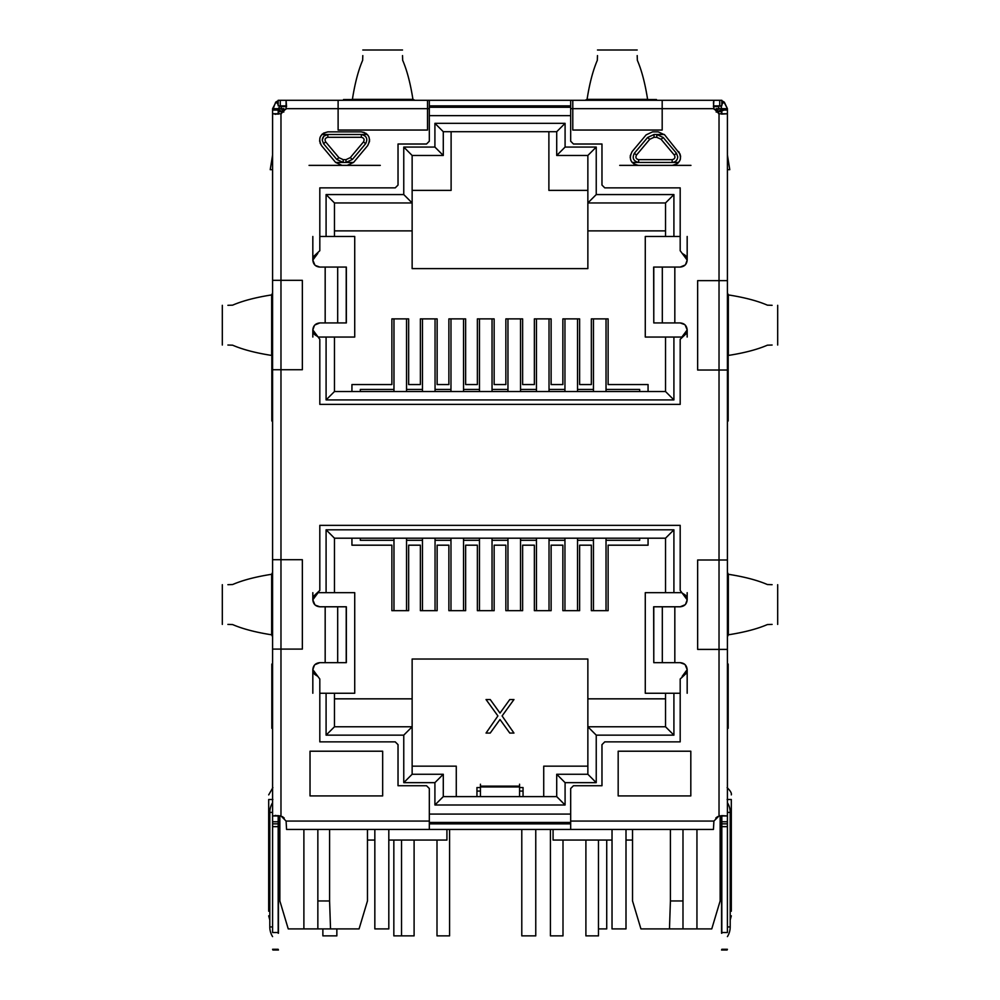 <?xml version="1.0" encoding="UTF-8"?>
<svg xmlns="http://www.w3.org/2000/svg" width="1000" height="1000" viewBox="0 0 1000 1000"><rect width="100%" height="100%" fill="white"/><g stroke="black" fill="none" stroke-linecap="round" stroke-linejoin="round"><path stroke-width="1.5" d="M272.587 292.925L271.65 294.913C255.688 297.413 242.675 300.825 232.613 305.163L227.9 305.312M278.337 114.1L272.587 113.775L272.587 369.725L280.975 369.725L280.975 280.325L272.587 280.325L272.587 815.95L278.337 815.625M272.587 357.438L271.65 355.438L271.65 294.913M280.975 369.725L302.35 369.725L302.35 280.325L280.975 280.325M227.9 345.037L232.6 345.188C242.675 349.525 255.688 352.95 271.65 355.438M727.412 357.438L728.35 355.438C744.312 352.95 757.325 349.525 767.387 345.188L772.1 345.037M721.675 815.638L727.412 815.95L727.412 649.4L697.65 649.4L697.65 560L727.412 560L727.412 649.4L727.412 280.637L727.412 370.025L697.65 370.025L697.65 280.637L719.025 280.637L719.025 370.025M727.412 292.925L728.35 294.913L728.35 355.438M685.788 673.812L680.188 679.013L680.188 741.862L604.763 741.862L601.975 744.65L601.975 785.725L573.475 785.725L570.675 788.512L570.675 821.062L713.913 821.062L719.025 815.95L719.025 113.775L727.412 113.775L727.412 280.637L719.025 280.637M772.1 305.312L767.4 305.163C757.325 300.825 744.312 297.413 728.35 294.913M678.65 162.45L672.163 162.45C675.562 162.113 677.425 160.25 677.75 156.862L676.45 153.262L674.312 155.062C675.55 157.5 674.837 159.037 672.163 159.65L638.65 159.65L638.65 162.45L672.163 162.45L632.163 162.45M656.8 137.3L656.8 134.512L654.013 134.512L647.588 137.5L634.362 153.262L647.588 137.5L654.013 134.512L664.338 134.512L656.8 134.512L663.225 137.5L676.45 153.262L663.225 137.5L661.087 139.3L656.8 137.3L654.013 137.3L649.725 139.3L636.5 155.062C635.3 157.487 636.013 159.012 638.65 159.65M690.95 165.375L619.712 165.375M638.65 162.45C633.4 161.163 631.975 158.112 634.362 153.262C631.975 158.112 633.4 161.163 638.65 162.45M656.8 134.512L663.225 137.5L656.8 134.512M681.35 337.05L673.913 337.05L673.913 399.913L326.087 399.913L326.087 337.05L318.675 337.05M326.087 236.475L326.087 194.575L334.475 202.95L334.475 236.475L319.812 236.475M326.087 194.575L403.762 194.575L403.762 147.075L434.913 147.075L434.913 123.338L565.087 123.338L565.087 147.075L596.237 147.075L596.237 194.575L673.913 194.575L673.913 236.475L665.525 236.475L665.525 202.95L673.913 194.575M680.188 236.475L673.913 236.475M680.188 693.25L673.913 693.25L673.913 735.15L596.237 735.15L596.237 782.65L565.087 782.65L565.087 805L434.913 805L434.913 782.65L403.762 782.65L403.762 735.15L326.087 735.15L326.087 693.25L319.812 693.25M326.087 735.15L334.475 726.775L334.475 693.25L354.725 693.25L354.725 592.675L318.65 592.675M326.087 592.675L326.087 529.812L673.913 529.812L673.913 592.675L665.525 592.675L665.525 538.2L673.913 529.812M681.35 592.675L673.913 592.675M380.288 165.375L309.05 165.375M570.675 115.65L429.325 115.65M429.325 814.075L570.675 814.075M312.825 337.05L312.825 329.925L314.438 325.462M314.862 265.025L312.825 260.087L312.825 236.475M326.087 399.913L334.475 391.525L334.475 337.05L326.087 337.05M334.475 391.525L665.525 391.525L673.913 399.913M673.913 337.05L645.275 337.05L645.275 236.475L665.525 236.475M665.525 391.525L665.525 337.05M687.175 337.05L687.175 329.925L686.213 333.462M685.788 255.912L687.175 260.087L687.175 236.475M596.237 194.575L587.863 202.95L665.525 202.95M334.475 230.888L412.137 230.888L412.137 268.612L587.863 268.612L587.863 155.463L596.237 147.075M565.087 147.075L556.712 155.463L587.863 155.463M556.712 155.463L556.712 131.713L565.087 123.338M434.913 123.338L443.288 131.713L556.712 131.713M434.913 147.075L443.288 155.463L443.288 131.713M403.762 147.075L412.137 155.463L443.288 155.463M403.762 194.575L412.137 202.95L412.137 155.463M334.475 202.95L412.137 202.95L412.137 230.888M312.825 693.25L312.825 669.638L314.438 665.175M314.862 604.738L312.825 599.8L312.825 592.675M334.475 693.25L326.087 693.25M334.475 726.775L412.137 726.775L403.762 735.15M403.762 782.65L412.137 774.262L412.137 659.025L587.863 659.025L587.863 726.775L596.237 735.15M412.137 774.262L443.288 774.262L434.913 782.65M434.913 805L443.288 796.612L443.288 774.262M443.288 796.612L556.712 796.612L565.087 805M556.712 796.612L556.712 774.262L565.087 782.65M556.712 774.262L587.863 774.262L596.237 782.65M587.863 774.262L587.863 726.775L665.525 726.775L673.913 735.15M673.913 693.25L665.525 693.25L665.525 726.775M687.175 693.25L687.175 669.638L686.213 673.175M685.788 595.625L687.175 599.8L687.175 592.675M326.087 529.812L334.475 538.2L665.525 538.2M334.475 592.675L334.475 538.2M429.325 107.275L570.675 107.275M715.763 818.075L717.6 816.612L715.95 818.263M429.325 822.45L570.675 822.45M284.237 818.075L282.4 816.612L284.05 818.263M323.875 136.15L327.825 134.512L361.35 134.512L321.838 134.512M367.35 134.512L361.362 134.512C366.6 135.787 368.025 138.85 365.637 143.688L352.413 159.45L345.988 162.45L353.55 162.45L335.637 162.45L343.2 162.45L336.775 159.45L323.55 143.688L322.25 140.1L323.762 136.263M720.138 900.962L720.138 815.8L720.138 900.962L711.762 928.9L696.95 928.9L696.95 829.438M279.862 815.8L279.862 900.962L288.238 928.9L317.85 928.9L317.85 829.438M523.05 791.075L519.55 791.075M480.45 791.075L476.95 791.075M334.475 236.475L354.725 236.475L354.725 337.05L334.475 337.05M351.938 391.525L351.938 384.55L391.887 384.55L391.887 318.888L408.65 318.888L408.65 384.55L420.375 384.55L420.375 318.888L437.137 318.888L437.137 384.55L448.875 384.55L448.875 318.888L465.637 318.888L465.637 384.55L477.375 384.55L477.375 318.888L494.137 318.888L494.137 384.55L505.863 384.55L505.863 318.888L522.625 318.888L522.625 384.55L534.362 384.55L534.362 318.888L551.125 318.888L551.125 384.55L562.863 384.55L562.863 318.888L579.625 318.888L579.625 384.55L591.35 384.55L591.35 318.888L608.112 318.888L608.112 384.55L648.062 384.55L648.062 391.525M665.525 693.25L645.275 693.25L645.275 592.675L665.525 592.675M587.863 230.888L665.525 230.888M587.863 190.387L548.888 190.387L548.888 131.713M451.112 131.713L451.112 190.387L412.137 190.387M412.137 698.838L334.475 698.838M412.137 766.162L456.275 766.162L456.275 796.612M476.95 796.612L476.95 787.537L480.45 787.537M519.55 787.537L523.05 787.537L523.05 796.612M543.725 796.612L543.725 766.162L587.863 766.162M665.525 698.838L587.863 698.838M648.062 538.2L648.062 545.188L608.112 545.188L608.112 610.675L591.35 610.675L591.35 545.188L579.625 545.188L579.625 610.675L562.863 610.675L562.863 545.188L551.125 545.188L551.125 610.675L534.362 610.675L534.362 545.188L522.625 545.188L522.625 610.675L505.863 610.675L505.863 545.188L494.137 545.188L494.137 610.675L477.375 610.675L477.375 545.188L465.637 545.188L465.637 610.675L448.875 610.675L448.875 545.188L437.137 545.188L437.137 610.675L420.375 610.675L420.375 545.188L408.65 545.188L408.65 610.675L391.887 610.675L391.887 545.188L351.938 545.188L351.938 538.2M345.988 159.65L350.275 157.65L352.413 159.45L345.988 162.45L343.2 162.45L336.775 159.45L323.55 143.688L322.25 140.1C322.575 136.7 324.438 134.85 327.837 134.512L327.837 137.3L361.35 137.3L361.35 134.512C366.6 135.787 368.025 138.85 365.637 143.688L352.413 159.45L345.988 162.45L345.988 159.65L343.2 159.65L343.2 162.45L336.775 159.45L338.913 157.65L343.2 159.65M682.987 829.438L682.987 928.9L696.95 928.9M670.413 829.438L670.413 900.962L669.475 928.9L640.925 928.9L632.537 900.962L632.537 829.438M553.075 822.45L553.075 823.85M553.075 829.438L553.075 840.05L612.025 840.05M626 840.05L632.537 840.05L632.537 900.962M446.925 822.45L446.925 823.85M446.925 829.438L446.925 840.05L388.812 840.05M367.463 840.05L374.837 840.05M367.463 829.438L367.463 900.962L359.075 928.9L330.525 928.9L329.588 900.962L329.588 829.438M612.025 829.438L612.025 928.9L626 928.9L626 829.438M374.837 829.438L374.837 928.9L388.812 928.9L388.812 829.438M303.888 829.438L303.888 928.9M513.962 733.062L509.775 733.062L500 719.5L490.225 733.062L486.037 733.062L497.9 715.938L486.037 699.538L490.225 699.538L500 713.088L509.775 699.538L513.962 699.538L502.1 715.938L513.962 733.062M682.987 928.9L669.475 928.9M670.413 900.962L682.987 900.962M330.525 928.9L317.85 928.9M317.85 900.962L329.588 900.975M286.35 106.575L281.25 106.575L281.25 109.362M713.65 106.575L718.75 106.575L718.75 109.362M639.688 391.525L639.688 389.438L606.025 389.438M593.45 389.438L577.525 389.438M564.95 389.438L549.025 389.438M536.462 389.438L520.538 389.438M507.962 389.438L492.038 389.438M479.462 389.438L463.537 389.438M450.975 389.438L435.05 389.438M422.475 389.438L406.55 389.438M393.975 389.438L360.312 389.438L360.312 391.525M278.463 815.638L278.463 933.238C278.463 954.862 278.463 954.862 278.463 933.238L278.175 933.238M721.825 933.238L721.538 933.238C721.538 954.85 721.538 954.85 721.538 933.238L721.538 815.65M585.9 840.05L585.9 935.875L598.475 935.875L598.475 928.9L606.725 928.9L606.725 840.05M550.425 829.438L550.425 935.875L563 935.875L563 840.05M401.525 840.05L401.525 935.875L414.1 935.875L414.1 840.05M437 840.05L437 935.875L449.575 935.875L449.575 829.438M281.25 106.575L281.25 105.875L281.25 106.575M272.875 949.287L272.875 950L278.463 950M718.75 106.575L718.75 105.875M721.538 950L727.125 950L727.125 949.287M360.312 538.2L360.312 540.288L393.975 540.288M406.55 540.288L422.475 540.288M435.05 540.288L450.975 540.288M463.537 540.288L479.462 540.288M492.038 540.288L507.962 540.288M520.538 540.288L536.462 540.288M549.025 540.288L564.95 540.288M577.525 540.288L593.45 540.288M606.025 540.288L639.688 540.288L639.688 538.2M336.85 928.9L336.85 935.875L322.875 935.875L322.875 928.9M535.763 822.45L535.763 823.85M535.763 829.438L535.763 935.875L521.788 935.875L521.788 829.438M393.975 538.2L393.975 610.675M422.475 538.2L422.475 610.675M450.975 538.2L450.975 610.675M479.462 538.2L479.462 610.675M507.962 538.2L507.962 610.675M536.462 538.2L536.462 610.675M564.95 538.2L564.95 610.675M593.45 538.2L593.45 610.675M393.975 318.888L393.975 391.525M422.475 318.888L422.475 391.525M450.975 318.888L450.975 391.525M479.462 318.888L479.462 391.525M507.962 318.888L507.962 391.525M536.462 318.888L536.462 391.525M564.95 318.888L564.95 391.525M593.45 318.888L593.45 391.525M401.525 935.875L393.837 935.875L393.837 840.05M521.788 822.45L521.788 823.85M268.688 799.488L268.688 911.225C268.688 917.275 268.688 917.275 268.688 911.225C268.688 917.275 268.688 917.275 268.688 911.225L268.688 799.488C268.688 793.438 268.688 793.438 268.688 799.488C268.688 793.438 268.688 793.438 268.688 799.488L272.875 799.488M730.2 911.225L731.312 911.225L731.312 799.488C731.312 793.438 731.312 793.438 731.312 799.488L727.125 799.488M406.55 610.675L406.55 538.2M435.05 610.675L435.05 538.2M463.537 610.675L463.537 538.2M492.038 610.675L492.038 538.2M520.538 610.675L520.538 538.2M549.025 610.675L549.025 538.2M577.525 610.675L577.525 538.2M606.025 610.675L606.025 538.2M406.55 318.888L406.55 391.525M435.05 318.888L435.05 391.525M463.537 318.888L463.537 391.525M492.038 318.888L492.038 391.525M520.538 318.888L520.538 391.525M549.025 318.888L549.025 391.525M577.525 318.888L577.525 391.525M606.025 318.888L606.025 391.525M414.925 100.288L412.925 99.35C410.438 83.387 407.013 70.362 402.675 60.3L402.525 55.587M314.212 255.912L319.812 250.712L319.812 187.862L395.238 187.862L398.025 185.075L398.025 144.012L426.525 144.012L429.325 141.213L429.325 100.288L338.113 100.288L338.113 130.037L427.512 130.037L427.512 100.288L286.087 100.288L286.562 106.688M350.412 100.288L352.4 99.35L412.925 99.35M362.8 55.587L362.65 60.3C358.312 70.362 354.9 83.387 352.4 99.35M272.587 572.288L271.65 574.288C255.688 576.775 242.675 580.2 232.613 584.538L227.9 584.688M272.587 559.7L272.587 649.1L280.975 649.1L280.975 559.7L272.587 559.7M272.587 636.8L271.65 634.812L271.65 574.288M280.975 649.1L302.35 649.1L302.35 559.7L280.975 559.7M227.9 624.412L232.6 624.562C242.675 628.9 255.688 632.312 271.65 634.812M649.587 100.288L647.6 99.35C645.1 83.387 641.688 70.362 637.35 60.3L637.2 55.587M713.438 106.688L713.913 100.288L572.788 100.288L572.788 130.037L662.188 130.037L662.188 100.288L570.675 100.288L570.675 141.213L573.475 144.012L601.975 144.012L601.975 185.075L604.763 187.862L680.188 187.862L680.188 250.712L682.188 253.388L685.3 255.325M585.075 100.288L587.075 99.35L647.6 99.35M597.475 55.587L597.325 60.3C592.987 70.362 589.562 83.387 587.075 99.35M727.412 636.8L728.35 634.812C744.312 632.312 757.325 628.9 767.387 624.562L772.1 624.412M727.412 572.288L728.35 574.288L728.35 634.812M772.1 584.688L767.4 584.538C757.325 580.2 744.312 576.775 728.35 574.288M325.175 606.788L346.35 606.788L346.35 662.663L325.175 662.663L325.175 606.788L319.812 606.788L315.338 605.163M286.087 105.875L280.275 105.875L280.275 100.288L286.087 100.288L286.087 108.663L280.975 113.775L272.587 113.775L272.587 110.062L278.175 110.062L278.175 113.775M346.225 267.075L319.812 267.075C315.575 266.688 313.25 264.363 312.825 260.087L313.788 256.55M319.812 267.075L315.338 265.45M314.862 324.988L319.812 322.938L325.175 322.938L325.175 267.075M685.788 334.1L680.188 339.3L680.188 404.375L319.812 404.375L319.812 339.3L317.812 336.625L314.7 334.688M314.212 334.1L312.825 329.925C313.212 325.7 315.538 323.375 319.812 322.938M685.138 324.988L687.175 329.925C686.75 325.662 684.425 323.325 680.188 322.938L684.663 324.562M682.188 253.388L687.175 260.087L685.562 264.55M685.138 265.025L680.188 267.075L653.65 267.075L653.787 322.938L653.787 267.075M719.725 100.288L719.725 105.875L721.825 105.875L721.825 100.288L713.913 100.288L713.438 102.737L713.913 108.663L719.025 113.775L713.913 108.663L570.675 108.663M685.138 664.7L687.175 669.638C686.75 665.375 684.425 663.037 680.188 662.663L684.663 664.275M685.3 595.037L682.188 593.1L687.175 599.8L685.562 604.275M685.138 604.738L680.188 606.788L653.65 606.788L653.787 662.663L653.787 606.788M319.812 606.788C315.575 606.4 313.25 604.075 312.825 599.8L313.788 596.263M314.212 595.625L319.812 590.425L319.812 525.35L680.188 525.35L680.188 590.425L682.188 593.1M314.862 664.7L319.812 662.663L325.175 662.663M314.212 673.812L312.825 669.638L317.812 676.338L314.7 674.4M278.175 815.95L278.175 821.762L272.587 821.762L272.587 815.95L280.975 815.95L286.087 821.062L286.562 829.438L713.438 829.438L713.913 821.062L719.025 815.95L727.412 815.95L727.412 821.762L721.825 821.762L721.825 932.525C721.825 954.137 721.825 954.137 721.825 932.525L727.412 932.525C727.412 954.137 727.412 954.137 727.412 932.525L727.412 826.65L721.825 826.65M369.55 141.325L367.663 145.625C371.262 138.325 369.125 133.737 361.238 131.85L364.312 132.438M365.737 133.162L368.175 135.538M368.837 136.7L369.613 140.087M323.45 133.162L327.95 131.85C320.037 133.775 317.9 138.363 321.525 145.625L320 142.887M319.637 141.325L319.887 137.95M320.35 136.7L322.45 133.912M335.588 162.387L342.013 165.375L335.588 162.387L321.525 145.625M353.6 162.387L347.175 165.375L353.6 162.387L367.663 145.625M664.65 134.85L658.225 131.85L664.65 134.85L680.238 154.338M652.588 131.85L646.162 134.85L652.588 131.85L658.225 131.85M630.212 155.9L632.1 151.613C628.5 158.9 630.638 163.5 638.525 165.375L635.45 164.788M634.025 164.062L631.587 161.7M630.925 160.538L630.15 157.15M680.6 155.9L680.35 159.288M679.875 160.538L677.788 163.312M676.787 164.062L672.288 165.375C680.188 163.45 682.337 158.863 678.7 151.613M429.325 108.663L286.087 108.663L280.975 113.775L280.975 815.95L286.087 821.062L429.325 821.062L429.325 829.438L289.35 829.438M312.825 260.087L317.812 253.388M317.812 336.625L312.825 329.925M687.175 329.925L682.188 336.625M680.188 322.938L653.787 322.938M687.175 260.087C686.787 264.312 684.463 266.637 680.188 267.075M727.412 110.062L727.412 108.663L721.825 108.663L721.825 110.062L727.412 110.062L727.412 113.775L721.675 114.087M687.175 669.638L682.188 676.338M680.188 662.663L653.787 662.663M687.175 599.8C686.787 604.025 684.463 606.362 680.188 606.788M312.825 599.8L317.812 593.1M312.825 669.638C313.212 665.413 315.538 663.088 319.812 662.663M317.812 676.338L319.812 679.013L319.812 741.862L395.238 741.862L398.025 744.65L398.025 785.725L426.525 785.725L429.325 788.512L429.325 821.062M361.238 131.85L327.95 131.85M646.162 134.85L632.1 151.613M382.663 795.913L310.025 795.913L310.025 751.213L382.663 751.213L382.663 795.913M690.812 795.913L618.175 795.913L618.175 751.213L690.812 751.213L690.812 795.913M277.725 108.663L281.462 111.6L283.762 108.663L283.762 112.1L283.762 108.663L278.175 108.663L278.175 110.062M278.175 821.762L278.175 932.525C278.175 954.137 278.175 954.137 278.175 932.525L272.587 932.525C272.587 954.137 272.587 954.137 272.587 932.525L272.587 823.85L278.175 823.85M346.225 322.938L325.175 322.938M721.825 110.062L721.825 113.775M721.825 815.95L721.825 821.762M570.675 823.85L429.325 823.85M570.675 821.062L570.675 829.438M272.587 809.325L272.587 812.4C272.587 799.925 272.587 799.925 272.587 812.4C272.587 799.925 272.587 799.925 272.587 812.4L269.8 812.4L269.8 926.938A18.162 18.162 0 0 0 272.587 936.612M272.587 821.762L272.587 823.85M281.462 113.588L281.462 111.6L278.637 111.6L278.175 108.663L272.587 108.663L272.587 110.062M719.725 105.875L713.913 105.875M727.412 815.95L727.412 809.325M721.825 823.85L727.412 823.85L727.412 826.65M727.412 823.85L727.412 821.762M721.363 114.062L721.825 108.663L716.237 108.663L716.237 111.463M727.412 805.138L727.412 803.838M519.55 822.45L519.55 823.85M480.45 823.85L480.45 822.45M272.587 803.737L272.587 649.7M272.587 202.25L272.587 192.413M272.587 815.95L272.587 812.4M275.65 102.2L273.2 108.663M280.275 100.288L278.175 100.288L278.175 105.875L280.275 105.875M570.675 100.288L427.512 100.288M727.412 201.2L727.412 113.775M570.675 105.875L429.325 105.875M721.363 111.6L718.538 111.6L722.275 108.663M480.45 796.612L480.45 786.963L519.55 786.963L519.55 796.612M272.587 199.975L272.587 200.875M721.825 100.763L723.838 101.8L727.412 108.663L724.35 102.2M272.587 108.663L276.163 101.8L278.175 100.763M721 106.688L721.825 108.663L716.237 108.663L718.538 111.6L718.538 113.588M719.75 105.962L720.987 105.875M278.175 108.663L280.425 105.925M519.55 786.963L519.55 786.137L480.45 786.137L480.45 786.963M519.55 784.212L519.55 786.137M480.45 786.137L480.45 784.212M272.587 664.05L271.825 664.05L271.825 728.312L272.587 728.312M272.575 356.75L271.825 356.75L271.825 421L272.587 421M272.587 154.975L270.225 169.675L272.587 169.675M352.3 99.513L343.55 99.513L343.55 100.288M656.45 100.288L656.45 99.513L647.712 99.513M727.412 154.975L729.775 169.675L727.412 169.675M727.412 664.05L728.175 664.05L728.175 728.312L727.412 728.312M727.425 356.75L728.175 356.75L728.175 421L727.412 421M677.75 156.862C677.425 160.25 675.562 162.113 672.163 162.45L672.163 159.65M674.312 155.062L661.087 139.3M649.725 139.3L647.588 137.5L654.013 134.512L654.013 137.3M636.5 155.062L634.362 153.262M327.837 137.3C325.163 137.925 324.45 139.45 325.688 141.888L323.55 143.688L322.25 140.1C322.575 136.7 324.438 134.85 327.837 134.512M716.237 109.362L714.2 109.362M285.8 109.362L283.762 109.362M350.275 157.65L363.5 141.888C364.7 139.475 363.988 137.938 361.35 137.3M325.688 141.888L338.913 157.65M363.5 141.888L365.637 143.688M284.05 106.575L284.05 105.875M715.95 106.575L715.95 105.875M268.688 911.225L269.8 911.225M338.113 108.663L427.512 108.663M572.788 108.663L662.188 108.663M719.025 560L719.025 649.4M346.213 606.788L346.213 662.663M337.688 606.788L337.688 662.663M674.825 606.788L674.825 662.663M674.825 267.075L674.825 322.938M278.175 826.65L272.587 826.65M278.637 111.6L278.637 114.062M337.688 322.938L337.688 267.075M662.312 267.075L662.312 322.938M662.312 606.788L662.312 662.663M480.45 823.1L519.55 823.1M346.213 322.938L346.213 267.075M272.587 926.938L269.8 926.938M727.412 936.612A18.162 18.162 0 0 0 730.2 926.938L727.412 926.938M730.2 926.938L730.2 812.4L727.412 812.4M570.675 105.975L429.325 105.975M721.825 102.013L722.275 100.938M721.825 104.675L723.838 101.8M276.163 101.8L278.175 104.675M278.175 102.013L277.725 100.938M222.312 345.037L222.312 305.312M777.688 305.312L777.688 345.037M598.475 840.05L598.475 928.9M550.425 822.45L550.425 823.85M449.575 823.85L449.575 822.45M269.8 920.025L268.688 915.837M272.875 787.613L268.688 794.875M730.2 920.025L731.312 915.837M727.125 787.613C730.413 790.825 731.8 793.238 731.312 794.875M362.8 50L402.525 50M222.312 624.412L222.312 584.688M597.475 50L637.2 50M777.688 584.688L777.688 624.412M275.9 815.475L275.05 815.475M275.9 114.25L275.05 114.25M272.587 949.287L278.175 949.287M727.412 949.287L721.825 949.287M722.525 110.688L727.412 108.663M272.587 802.725A18.162 18.162 0 0 0 269.8 812.4M346.35 322.938L346.35 267.075M730.2 812.4A18.162 18.162 0 0 0 727.412 802.725M716.237 112.1L716.237 108.663"/></g></svg>
